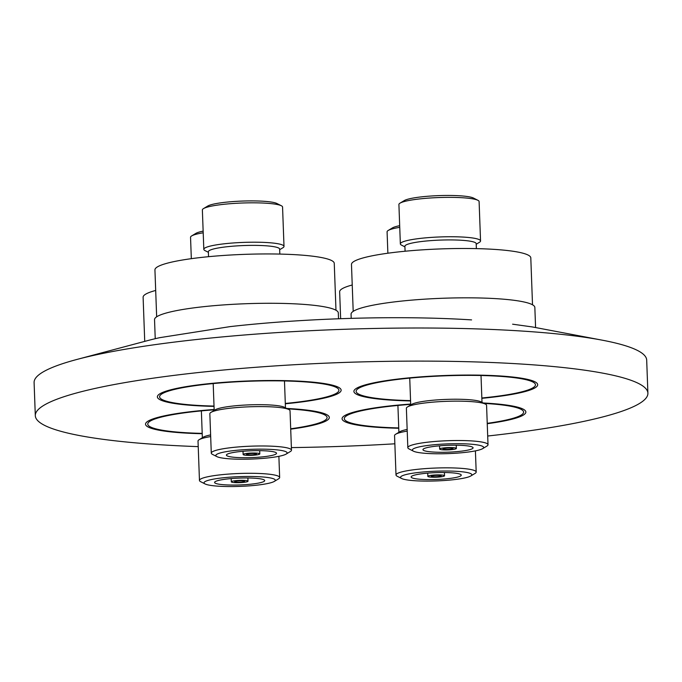 <?xml version="1.0" encoding="UTF-8"?>
<svg xmlns="http://www.w3.org/2000/svg" width="682" height="682" viewBox="0 0 682 682"><rect width="100%" height="100%" fill="white"/><g stroke="black" fill="none" stroke-linecap="round" stroke-linejoin="round"><path stroke-width="1.02" d="M180.491 404.324A91.951 12.566 177.9 0 0 214.029 406.387A91.951 12.566 -2.1 0 1 157.363 396.881A91.951 12.566 177.9 0 0 180.491 404.324M285.315 403.778A91.951 12.566 177.9 0 0 341.136 390.138A91.951 12.566 177.9 0 0 318.008 382.696A91.951 12.566 177.9 0 0 216.433 382.943A91.951 12.566 177.9 0 0 157.363 396.881A91.951 12.566 -2.1 0 1 194.123 385.432A91.951 12.566 -2.1 0 1 290.14 380.778A91.951 12.566 -2.1 0 1 341.136 390.138A91.951 12.566 -2.1 0 1 304.377 401.587A91.951 12.566 -2.1 0 1 285.315 403.778M168.667 431.646A91.951 12.566 177.9 0 0 202.204 433.709A91.951 12.566 -2.1 0 1 163.902 431.015A91.951 12.566 -2.1 0 1 145.539 424.195A91.951 12.566 177.9 0 0 168.667 431.646M290.702 429.157A91.951 12.566 177.9 0 0 329.312 417.461A91.951 12.566 177.9 0 0 306.184 410.01A91.951 12.566 177.9 0 0 286.687 408.441A91.951 12.566 -2.1 0 1 310.941 410.641A91.951 12.566 -2.1 0 1 329.312 417.461A91.951 12.566 -2.1 0 1 290.702 429.157M365.202 426.19A91.951 12.566 177.9 0 0 398.748 428.253A91.951 12.566 -2.1 0 1 342.074 418.748A91.951 12.566 177.9 0 0 365.202 426.19M487.246 423.701A91.951 12.566 177.9 0 0 525.856 412.005A91.951 12.566 177.9 0 0 502.728 404.562A91.951 12.566 177.9 0 0 483.223 402.985A91.951 12.566 -2.1 0 1 525.856 412.005A91.951 12.566 -2.1 0 1 489.088 423.454A91.951 12.566 -2.1 0 1 487.246 423.701M512.6 324.189L532.301 326.934L602.189 340.165A306.499 41.883 -2.1 0 1 646.689 360.113L647.9 393.207A306.499 41.883 -2.1 0 1 487.698 436.02M377.027 398.868A91.951 12.566 177.9 0 0 410.573 400.939A91.951 12.566 -2.1 0 1 372.27 398.245A91.951 12.566 -2.1 0 1 353.898 391.425A91.951 12.566 177.9 0 0 377.027 398.868M481.859 398.322A91.951 12.566 177.9 0 0 537.68 384.691A91.951 12.566 177.9 0 0 514.552 377.24A91.951 12.566 177.9 0 0 412.977 377.496A91.951 12.566 177.9 0 0 353.898 391.425A91.951 12.566 -2.1 0 1 416.523 377.189A91.951 12.566 -2.1 0 1 519.309 377.871A91.951 12.566 -2.1 0 1 537.68 384.691A91.951 12.566 -2.1 0 1 481.859 398.322M198.223 446.633A306.499 41.883 -2.1 0 1 112.402 440.495A306.499 41.883 -2.1 0 1 35.311 415.67L34.1 382.576A306.499 41.883 -2.1 0 1 77.015 359.423A306.499 41.883 -2.1 0 1 569.598 335.288A306.499 41.883 -2.1 0 1 602.189 340.165M77.015 359.423L147.696 340.591A223.312 30.519 -2.1 0 1 159.648 337.684L230.107 326.61A223.312 30.519 -2.1 0 1 471.586 319.901M35.311 415.67A306.499 41.883 -2.1 0 1 232.23 369.226A306.499 41.883 -2.1 0 1 570.808 368.391A306.499 41.883 -2.1 0 1 647.9 393.207M394.852 443.803A306.499 41.883 -2.1 0 1 291.385 447.597M214.148 409.507A91.951 12.566 177.9 0 0 145.539 424.195A91.951 12.566 -2.1 0 1 214.148 409.507M410.683 404.051A91.951 12.566 177.9 0 0 342.074 418.748A91.951 12.566 -2.1 0 1 378.842 407.299A91.951 12.566 -2.1 0 1 410.683 404.051M535.583 327.556L534.841 307.454A91.951 12.566 177.9 0 0 516.479 300.634A91.951 12.566 177.9 0 0 413.684 299.961A91.951 12.566 177.9 0 0 351.068 314.189L351.221 318.366M410.564 400.607A89.717 12.259 -2.1 0 1 374.051 397.998A89.717 12.259 -2.1 0 1 356.132 391.34A89.717 12.259 -2.1 0 1 417.231 377.453A89.717 12.259 -2.1 0 1 517.527 378.118A89.717 12.259 -2.1 0 1 535.447 384.767A89.717 12.259 -2.1 0 1 481.842 397.99M532.514 304.786L530.801 257.881A89.717 12.259 177.9 0 0 512.873 251.232A89.717 12.259 177.9 0 0 412.576 250.567A89.717 12.259 177.9 0 0 351.477 264.463L353.199 311.359M476.368 248.623L476.181 243.653A35.669 4.876 177.9 0 0 469.063 241.01A35.669 4.876 177.9 0 0 429.191 240.746A35.669 4.876 177.9 0 0 404.903 246.27L405.082 251.232M476.207 244.25L479.429 242.298A40.127 5.482 177.9 0 0 480.546 240.942A40.127 5.482 177.9 0 0 472.532 237.967A40.127 5.482 177.9 0 0 427.674 237.677A40.127 5.482 177.9 0 0 400.351 243.883A40.127 5.482 177.9 0 0 401.562 245.153L404.92 246.858M480.546 240.942L479.105 201.565A40.127 5.482 177.9 0 0 477.894 200.295A40.127 5.482 177.9 0 0 471.083 198.59A40.127 5.482 177.9 0 0 430.896 197.951A40.127 5.482 177.9 0 0 400.019 203.151A40.127 5.482 177.9 0 0 398.91 204.506L400.351 243.883M477.894 200.295L473.478 198.053A35.669 4.876 177.9 0 0 467.426 196.535A35.669 4.876 177.9 0 0 431.706 195.973A35.669 4.876 177.9 0 0 404.255 200.593L400.019 203.151M413.445 451.169L409.03 448.927A40.127 5.482 -2.1 0 1 407.827 447.665L406.378 408.279A40.127 5.482 -2.1 0 1 407.495 406.932L411.732 404.366A35.669 4.876 -2.1 0 1 425.005 401.135A35.669 4.876 -2.1 0 1 474.902 400.317A35.669 4.876 -2.1 0 1 480.946 401.834L485.362 404.076A40.127 5.482 -2.1 0 1 486.573 405.347L488.014 444.724A40.127 5.482 -2.1 0 1 486.905 446.071L482.668 448.637A35.669 4.876 -2.1 0 1 455.218 453.257A35.669 4.876 -2.1 0 1 419.498 452.695A35.669 4.876 -2.1 0 1 413.445 451.169A35.669 4.876 -2.1 0 1 432.678 444.886A35.669 4.876 -2.1 0 1 476.53 444.792A35.669 4.876 -2.1 0 1 482.668 448.637M407.495 406.932A40.127 5.482 -2.1 0 1 422.422 403.292A40.127 5.482 -2.1 0 1 478.559 402.363A40.127 5.482 -2.1 0 1 485.362 404.076M407.827 447.665A40.127 5.482 -2.1 0 1 435.15 441.45A40.127 5.482 -2.1 0 1 480 441.748A40.127 5.482 -2.1 0 1 488.014 444.724M427.964 451.518A25.081 3.427 -2.1 0 1 422.951 449.66A25.081 3.427 -2.1 0 1 440.035 445.781A25.081 3.427 -2.1 0 1 468.065 445.96A25.081 3.427 -2.1 0 1 473.078 447.818A25.081 3.427 -2.1 0 1 455.994 451.706A25.081 3.427 -2.1 0 1 427.964 451.518M454.698 447.81A8.363 1.142 -2.1 0 1 456.369 448.432A8.363 1.142 -2.1 0 1 450.674 449.728A8.363 1.142 -2.1 0 1 441.331 449.668A8.363 1.142 -2.1 0 1 439.66 449.046A8.363 1.142 -2.1 0 1 445.355 447.75A8.363 1.142 -2.1 0 1 454.698 447.81M444.008 449.293A5.013 0.682 -2.1 0 1 443.002 448.927A5.013 0.682 -2.1 0 1 446.42 448.151A5.013 0.682 -2.1 0 1 452.021 448.185A5.013 0.682 -2.1 0 1 453.027 448.56A5.013 0.682 -2.1 0 1 449.608 449.336A5.013 0.682 -2.1 0 1 444.008 449.293M398.731 427.921A89.717 12.259 -2.1 0 1 344.308 418.663A89.717 12.259 -2.1 0 1 380.181 407.495A89.717 12.259 -2.1 0 1 410.7 404.366M484.024 403.394A89.717 12.259 -2.1 0 1 523.623 412.09A89.717 12.259 -2.1 0 1 487.749 423.258A89.717 12.259 -2.1 0 1 487.229 423.326M352.227 284.999A89.717 12.259 177.9 0 0 339.653 291.777L340.642 318.699M399.746 227.336A40.127 5.482 177.9 0 0 388.194 230.473A40.127 5.482 177.9 0 0 387.086 231.82L387.87 253.218M399.686 225.674A35.669 4.876 177.9 0 0 392.431 227.907L388.194 230.473M401.621 478.491A35.669 4.876 -2.1 0 1 414.809 472.924A35.669 4.876 -2.1 0 1 455.781 471.279A35.669 4.876 -2.1 0 1 470.844 475.951A35.669 4.876 -2.1 0 1 457.571 479.19A35.669 4.876 -2.1 0 1 401.621 478.491L397.205 476.249A40.127 5.482 -2.1 0 1 396.003 474.979L394.554 435.602A40.127 5.482 -2.1 0 1 395.671 434.246L399.908 431.689A35.669 4.876 -2.1 0 1 407.154 429.447M396.003 474.979A40.127 5.482 -2.1 0 1 412.039 469.983A40.127 5.482 -2.1 0 1 453.939 467.954A40.127 5.482 -2.1 0 1 476.189 472.038A40.127 5.482 -2.1 0 1 475.081 473.393L470.844 475.951M395.671 434.246A40.127 5.482 -2.1 0 1 407.214 431.118M421.152 473.854A25.081 3.427 -2.1 0 1 447.341 472.583A25.081 3.427 -2.1 0 1 461.254 475.141A25.081 3.427 -2.1 0 1 451.22 478.261A25.081 3.427 -2.1 0 1 425.039 479.531A25.081 3.427 -2.1 0 1 411.127 476.974A25.081 3.427 -2.1 0 1 421.152 473.854M441.203 476.795A8.363 1.142 -2.1 0 1 432.473 477.212A8.363 1.142 -2.1 0 1 427.836 476.368A8.363 1.142 -2.1 0 1 431.177 475.328A8.363 1.142 -2.1 0 1 439.907 474.902A8.363 1.142 -2.1 0 1 444.545 475.755A8.363 1.142 -2.1 0 1 441.203 476.795M433.181 475.618A5.013 0.682 -2.1 0 1 438.424 475.363A5.013 0.682 -2.1 0 1 441.203 475.874A5.013 0.682 -2.1 0 1 439.199 476.496A5.013 0.682 -2.1 0 1 433.957 476.752A5.013 0.682 -2.1 0 1 431.177 476.241A5.013 0.682 -2.1 0 1 433.181 475.618M287.48 408.85A89.717 12.259 -2.1 0 1 309.159 410.888A89.717 12.259 -2.1 0 1 327.087 417.537A89.717 12.259 -2.1 0 1 290.694 428.782M202.196 433.377A89.717 12.259 -2.1 0 1 165.692 430.768A89.717 12.259 -2.1 0 1 147.764 424.119A89.717 12.259 -2.1 0 1 214.157 409.814M155.692 290.455A89.717 12.259 177.9 0 0 143.109 297.233L144.729 341.384M203.202 232.792A40.127 5.482 177.9 0 0 191.659 235.929A40.127 5.482 177.9 0 0 190.542 237.276L191.327 258.674M203.142 231.13A35.669 4.876 177.9 0 0 195.896 233.363L191.659 235.929M205.086 483.947A35.669 4.876 -2.1 0 1 224.31 477.664A35.669 4.876 -2.1 0 1 268.162 477.562A35.669 4.876 -2.1 0 1 274.3 481.407A35.669 4.876 -2.1 0 1 246.858 486.027A35.669 4.876 -2.1 0 1 211.13 485.465A35.669 4.876 -2.1 0 1 205.086 483.947L200.67 481.705A40.127 5.482 -2.1 0 1 199.459 480.435L198.019 441.058A40.127 5.482 -2.1 0 1 199.127 439.702L203.364 437.145A35.669 4.876 -2.1 0 1 210.619 434.903M199.127 439.702A40.127 5.482 -2.1 0 1 210.678 436.574M199.459 480.435A40.127 5.482 -2.1 0 1 226.782 474.22A40.127 5.482 -2.1 0 1 271.641 474.519A40.127 5.482 -2.1 0 1 279.654 477.494A40.127 5.482 -2.1 0 1 278.537 478.849L274.3 481.407M259.697 478.73A25.081 3.427 -2.1 0 1 264.71 480.597A25.081 3.427 -2.1 0 1 247.634 484.476A25.081 3.427 -2.1 0 1 219.595 484.288A25.081 3.427 -2.1 0 1 214.591 482.43A25.081 3.427 -2.1 0 1 231.667 478.551A25.081 3.427 -2.1 0 1 259.697 478.73M232.963 482.438A8.363 1.142 -2.1 0 1 231.3 481.816A8.363 1.142 -2.1 0 1 236.986 480.529A8.363 1.142 -2.1 0 1 246.33 480.588A8.363 1.142 -2.1 0 1 248.001 481.202A8.363 1.142 -2.1 0 1 242.315 482.498A8.363 1.142 -2.1 0 1 232.963 482.438M243.662 480.955A5.013 0.682 -2.1 0 1 244.659 481.33A5.013 0.682 -2.1 0 1 241.249 482.106A5.013 0.682 -2.1 0 1 235.64 482.072A5.013 0.682 -2.1 0 1 234.642 481.697A5.013 0.682 -2.1 0 1 238.052 480.921A5.013 0.682 -2.1 0 1 243.662 480.955M338.519 318.775L338.306 312.91A91.951 12.566 177.9 0 0 287.31 303.541A91.951 12.566 177.9 0 0 191.292 308.196A91.951 12.566 177.9 0 0 154.533 319.645L155.232 338.698M214.02 406.063A89.717 12.259 -2.1 0 1 159.588 396.796A89.717 12.259 -2.1 0 1 195.461 385.628A89.717 12.259 -2.1 0 1 289.151 381.085A89.717 12.259 -2.1 0 1 338.911 390.223A89.717 12.259 -2.1 0 1 303.038 401.391A89.717 12.259 -2.1 0 1 285.306 403.446M335.979 310.242L334.257 263.337A89.717 12.259 177.9 0 0 284.496 254.207A89.717 12.259 177.9 0 0 190.807 258.742A89.717 12.259 177.9 0 0 154.933 269.91L156.655 316.815M279.825 254.079L279.646 249.109A35.669 4.876 177.9 0 0 259.868 245.477A35.669 4.876 177.9 0 0 222.622 247.285A35.669 4.876 177.9 0 0 208.36 251.726L208.547 256.688M279.663 249.697L282.894 247.754A40.127 5.482 177.9 0 0 284.002 246.398A40.127 5.482 177.9 0 0 261.752 242.315A40.127 5.482 177.9 0 0 219.851 244.344A40.127 5.482 177.9 0 0 203.816 249.339A40.127 5.482 177.9 0 0 205.018 250.609L208.385 252.314M284.002 246.398L282.561 207.021A40.127 5.482 177.9 0 0 281.351 205.751A40.127 5.482 177.9 0 0 218.411 204.967A40.127 5.482 177.9 0 0 203.483 208.607A40.127 5.482 177.9 0 0 202.366 209.962L203.816 249.339M281.351 205.751L276.935 203.509A35.669 4.876 177.9 0 0 220.994 202.81A35.669 4.876 177.9 0 0 207.72 206.049L203.483 208.607M216.91 456.625L212.494 454.382A40.127 5.482 -2.1 0 1 211.284 453.112L209.843 413.735A40.127 5.482 -2.1 0 1 210.951 412.388L215.188 409.822A35.669 4.876 -2.1 0 1 228.461 406.583A35.669 4.876 -2.1 0 1 278.358 405.764A35.669 4.876 -2.1 0 1 284.411 407.29L288.827 409.532A40.127 5.482 -2.1 0 1 290.038 410.794L291.478 450.18A40.127 5.482 -2.1 0 1 290.362 451.527L286.125 454.093A35.669 4.876 -2.1 0 1 272.86 457.324A35.669 4.876 -2.1 0 1 216.91 456.625A35.669 4.876 -2.1 0 1 230.09 451.058A35.669 4.876 -2.1 0 1 271.061 449.412A35.669 4.876 -2.1 0 1 286.125 454.093M210.951 412.388A40.127 5.482 -2.1 0 1 225.887 408.74A40.127 5.482 -2.1 0 1 282.016 407.819A40.127 5.482 -2.1 0 1 288.827 409.532M211.284 453.112A40.127 5.482 -2.1 0 1 227.328 448.125A40.127 5.482 -2.1 0 1 269.228 446.088A40.127 5.482 -2.1 0 1 291.478 450.18M266.509 456.394A25.081 3.427 -2.1 0 1 240.32 457.665A25.081 3.427 -2.1 0 1 226.415 455.116A25.081 3.427 -2.1 0 1 236.441 451.996A25.081 3.427 -2.1 0 1 262.63 450.725A25.081 3.427 -2.1 0 1 276.534 453.274A25.081 3.427 -2.1 0 1 266.509 456.394M246.466 453.462A8.363 1.142 -2.1 0 1 255.196 453.036A8.363 1.142 -2.1 0 1 259.825 453.888A8.363 1.142 -2.1 0 1 256.483 454.928A8.363 1.142 -2.1 0 1 247.754 455.354A8.363 1.142 -2.1 0 1 243.124 454.502A8.363 1.142 -2.1 0 1 246.466 453.462M254.48 454.638A5.013 0.682 -2.1 0 1 249.245 454.885A5.013 0.682 -2.1 0 1 246.466 454.374A5.013 0.682 -2.1 0 1 248.47 453.752A5.013 0.682 -2.1 0 1 253.704 453.496A5.013 0.682 -2.1 0 1 256.483 454.007A5.013 0.682 -2.1 0 1 254.48 454.638M481.015 375.509L482.003 402.371M456.249 445.201L456.369 448.432M409.737 378.118L410.717 404.98M439.54 445.815L439.66 449.046M397.913 405.44L398.893 432.303M427.716 473.138L427.836 476.368M475.414 450.87L476.189 472.038M444.425 472.524L444.545 475.755M201.369 410.896L202.358 437.75M231.181 478.594L231.3 481.816M278.878 456.326L279.654 477.494M247.881 477.98L248.001 481.202M284.479 380.957L285.46 407.819M259.706 450.657L259.825 453.888M213.193 383.574L214.182 410.436M243.005 451.271L243.124 454.502"/></g></svg>
